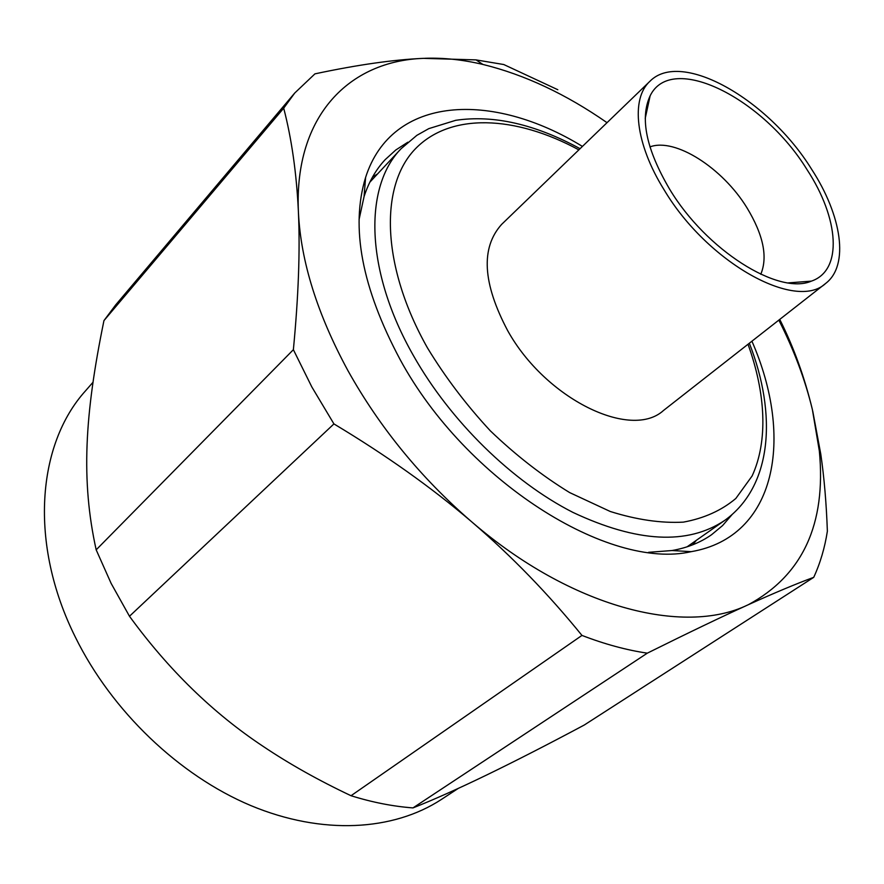 <?xml version="1.0" encoding="UTF-8"?>
<svg xmlns="http://www.w3.org/2000/svg" width="884" height="884" viewBox="0 0 884 884"><rect width="100%" height="100%" fill="white"/><g stroke="black" fill="none" stroke-linecap="round" stroke-linejoin="round"><path stroke-width="1.33" d="M807.059 169.684C839.082 218.492 843.082 270.349 811.413 281.123C778.55 295.587 706.095 250.084 669.586 189.11C646.226 149.252 639.751 118.147 650.138 95.803C671.542 51.659 763.444 98.433 807.059 169.684M649.928 146.899C675.056 137.418 722.637 167.993 746.936 207.751C763.356 234.879 767.975 257.056 760.77 274.283M664.138 189.872C635.353 143.794 630.568 98.897 649.828 81.372C681.067 49.172 768.428 99.461 811.49 169.054C841.833 215.574 849.469 265.322 825.656 283.433C796.031 311.544 707.498 262.791 664.138 189.872M825.656 283.433L663.519 410.463C630.944 440.342 545.649 399.06 507.703 330.693C482.598 283.245 480.564 247.818 501.615 224.403L649.828 81.372M778.837 320.118C794.009 350.009 805.191 379.844 812.385 409.59L819.357 451.105C826.308 524.035 802.683 575.219 748.461 604.645L747.378 605.142C683.42 635.806 571.373 607.529 472.421 522.444L470.785 521.041C420.607 477.493 379.689 427.414 348.031 370.805C317.378 314.262 300.847 261.542 298.438 212.635L298.372 211.055C296.516 172.91 291.621 138.611 283.698 108.168L103.947 320.627C84.566 415.049 80.919 480.763 96.179 549.837L293.377 349.688C298.461 296.549 300.151 250.857 298.438 212.635M751.919 341.202C794.318 438.077 776.428 537.03 691.222 551.66C609.065 570.644 465.912 481.128 400.054 359.434C361.865 287.819 350.384 227.155 365.6 177.452C391.855 95.096 492.333 91.041 582.423 146.412M470.785 521.041C431.16 487.25 385.534 454.873 333.931 423.911L311.842 386.971L293.377 349.688M333.931 423.911L129.484 616.259L111.119 583.374L96.179 549.837M103.947 320.627L115.66 304.936L294.726 93.03L314.936 73.858C357.556 64.786 393.745 59.626 423.513 58.355L475.99 59.891L503.769 64.532L557.815 89.726M696.371 540.301L692.636 544.831M731.963 514.709L722.604 525.549L711.554 534.732C700.371 542.577 687.188 547.848 672.039 550.533L648.591 552.312M458.122 788.495L441.326 799.49C393.402 830.827 322.395 835.446 250.713 805.534C179.176 775.434 111.815 711.189 75.416 637.265C28.575 543.417 37.139 444.177 85.626 390.717L92.953 382.319M372.562 176.999L377.556 173.927M129.484 616.259C168.535 669.796 213.055 713.134 263.023 746.295C289.256 763.909 318.583 780.384 351.025 795.722L581.959 635.419C548.412 594.059 511.902 556.39 472.421 522.444M747.378 605.142C721.256 616.988 687.896 632.999 647.298 653.166L412.972 807.91C454.332 791.556 511.416 763.931 584.247 725.035L813.733 577.329C796.241 583.771 774.495 592.877 748.461 604.645M812.716 411.016L820.783 454.155C824.197 477.714 826.385 503.405 827.369 531.218C824.805 547.771 820.264 563.141 813.733 577.329M779.743 319.4C793.699 347.136 804.573 377.203 812.385 409.59M359.059 219.586L364.064 196.613C368.827 181.971 375.855 169.651 385.181 159.65L395.8 149.982L407.822 142.213M365.423 179.695L364.849 179.861M424.751 58.3C443.37 57.626 462.752 59.681 482.896 64.444C524.632 74.698 566.003 94.113 607.032 122.677M412.972 807.91C392.916 806.396 372.263 802.341 351.025 795.722M647.298 653.166C626.436 650.071 604.656 644.16 581.959 635.419M283.698 108.168L294.726 93.03M298.372 211.055C294.239 115.373 349.666 60.841 423.513 58.355M749.345 343.224C777.257 414.729 772.273 486.344 724.637 520.455C687.586 545.207 637.033 542.533 572.976 512.422C511.98 481.36 450.453 421.193 413.425 355.6C364.981 270.736 363.667 186.767 401.126 148.678L369.821 182.215M748.019 344.263C765.809 393.59 768.163 441.05 752.118 475.968L735.831 498.477C721.587 510.444 704.095 518.333 683.354 522.135C661 523.317 636.624 519.77 610.247 511.482L569.65 492.587C542.146 475.736 515.726 455.161 490.377 430.873C466.299 404.938 445.337 377.302 427.502 347.953C381.457 266.57 379.501 186.822 414.695 149.54C450.089 112.113 515.549 115.484 578.854 149.86M788.406 282.891L811.413 281.123M580.07 148.689C535.041 124.18 493.592 114.721 455.724 120.312L428.795 128.633L416.839 135.351L401.126 148.678M687.664 551.45L686.271 552.423M672.039 550.533L691.222 551.66M364.064 196.613L365.6 177.452M365.313 181.01L364.153 182.259M482.896 64.444L476.001 59.858M819.357 451.105L820.816 454.144M724.637 520.455L687.089 546.82M645.221 118.334L650.138 95.803"/></g></svg>
